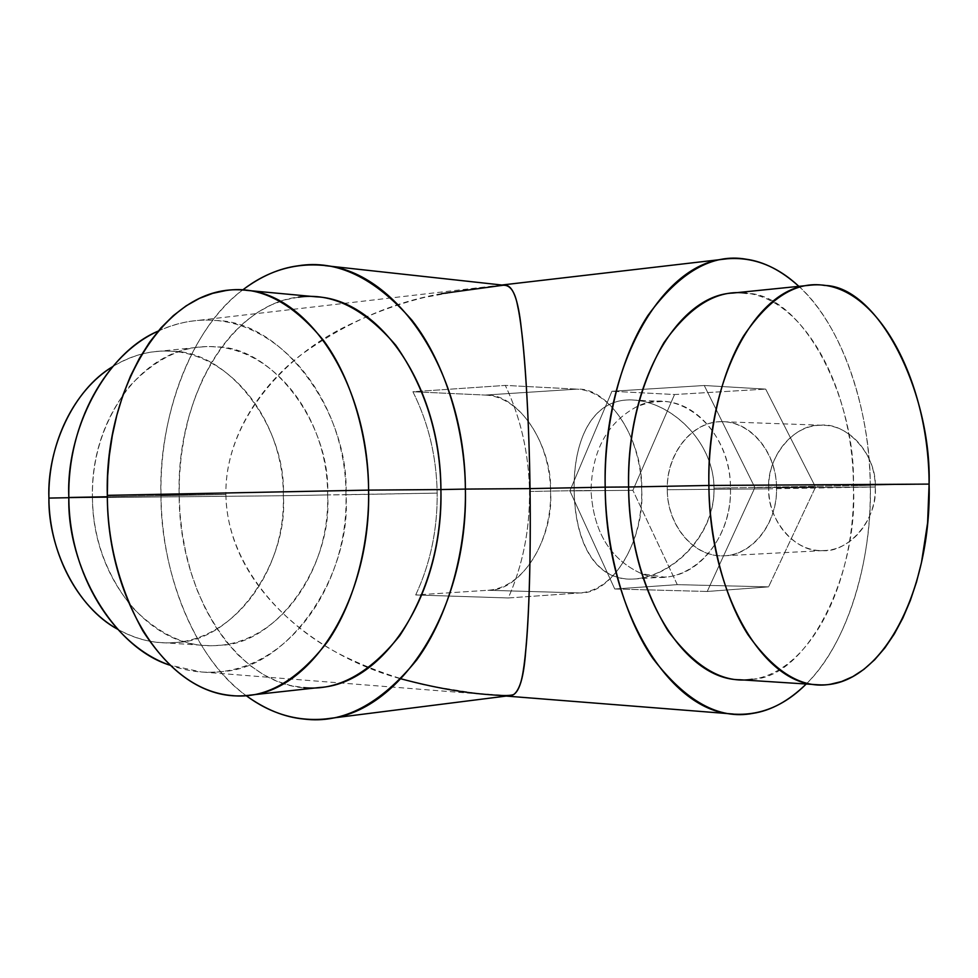 <?xml version="1.0" encoding="UTF-8"?>
<svg xmlns="http://www.w3.org/2000/svg" width="978" height="978" viewBox="0 0 978 978"><rect width="100%" height="100%" fill="white"/><g stroke="black" fill="none" stroke-linecap="round" stroke-linejoin="round"><path stroke-width="0.73" stroke-dasharray="4.89 3.67" d="M667.265 489.721C667.13 525.724 694.05 557.888 724.246 555.785C752.51 555.247 777.657 523.426 776.556 487.79L875.273 486.995C876.325 520.223 851.899 549.954 824.356 550.528C794.931 552.57 768.61 522.533 768.757 488.829L667.265 489.721L768.757 488.829C767.608 454.843 793.525 423.743 823.244 425.283C850.53 425.381 875.322 454.073 875.273 486.995L776.556 487.79C776.605 452.484 751.055 421.762 723.06 421.714C692.558 420.124 666.067 453.401 667.265 489.721C666.556 454.819 690.444 422.985 719.649 421.75C748.842 419.953 776.239 450.882 776.556 487.79C777.314 524.697 750.835 556.592 721.593 555.834C692.351 555.614 667.558 524.624 667.265 489.721M875.273 486.995L768.757 488.829C767.058 519.061 795.346 552.766 821.764 550.577C848.134 553.597 878.024 518.89 875.273 486.995C877.07 455.027 846.178 421.384 819.919 425.308C793.464 424.024 766.177 458.67 768.757 488.829L875.273 486.995M730.468 488.022C731.862 534.648 699.955 576.115 664.245 577.081L641.788 573.768C610.272 559.587 593.353 531.836 591.03 490.504L574.147 490.65C574.734 538.841 593.218 581.678 633.817 579.037C671.47 577.387 715.383 535.834 714.013 488.144L730.468 488.022L714.013 488.144C713.952 440.907 669.844 400.98 632.265 399.99C591.018 398.034 573.328 442.056 574.147 490.65L591.03 490.504C592.069 450.088 607.619 421.983 637.693 406.212L649.979 402.386L662.693 401.432C698.06 401.775 730.493 441.824 730.468 488.022C730.969 429.036 678.989 385.735 637.693 406.212C607.619 421.983 592.069 450.088 591.03 490.504C593.353 531.836 610.272 559.587 641.788 573.768C683.426 591.091 732.62 546.005 730.468 488.022M487.936 590.272L579.881 592.937C615.04 590.492 642.693 542.521 641.702 490.443C641.201 438.352 612.204 390.943 577.008 389.134L485.222 395.063C520.797 396.665 550.149 442.044 550.614 492.032C551.568 542.008 523.474 587.986 487.936 590.272L415.687 594.966L508.279 597.974L579.881 592.937L487.936 590.272C521.029 591.69 553.878 538.144 550.614 492.032C552.57 445.858 518.254 393.009 485.222 395.063L577.008 389.134L505.308 385.405L412.899 391.738L485.222 395.063L412.899 391.738C428.413 422.716 436.494 456.506 437.178 493.108C437.508 529.721 430.344 563.67 415.687 594.966L487.936 590.272M641.702 490.443C644.967 538.499 612.631 594.355 579.881 592.937L508.279 597.974C522.79 565.223 529.868 529.709 529.501 491.457C528.792 453.205 520.736 417.851 505.308 385.405L577.008 389.134C609.685 387.129 643.597 442.337 641.702 490.443M319.403 687.51C243.29 695.969 178.852 598.817 179.145 494.709L107.323 495.357L179.145 494.709C176.052 389.745 239.035 289.659 315.98 296.811M509.281 695.676L477.105 693.488L427.031 685.541C399.757 679.441 372.435 669.844 345.051 656.776C284.292 627.534 226.713 565.321 225.881 494.465L160.979 495.064C161.737 576.8 194.243 657.265 246.028 695.554C192.654 657.791 160.209 567.399 160.979 495.064L225.881 494.465C224.867 422.838 281.762 358.816 342.422 328.095C369.782 314.341 397.068 304.134 424.293 297.446L474.244 288.339L504.391 285.295M298.437 297.19L285.16 299.843L271.762 304.696L258.461 311.823L245.527 321.273L233.216 332.972L221.786 346.774L211.468 362.422L202.446 379.623L194.854 398.022L188.766 417.227L184.219 436.848L181.162 456.506L179.512 475.883L179.145 494.709L160.979 495.064C158.204 421.824 189.28 328.987 242.593 290.014C190.783 329.672 159.561 412.276 160.979 495.064L179.145 494.709L180.001 513.499L182.165 532.814L185.734 552.35L190.808 571.8L197.397 590.761L205.466 608.866L214.952 625.737L225.686 640.993L237.483 654.355L250.111 665.578L263.302 674.527L276.798 681.153L290.332 685.48L303.681 687.62M327.618 494.929L283.327 495.724C285.869 573.89 229.585 647.399 161.883 642.656C146.602 641.8 131.834 637.314 117.592 629.221C137.323 639.893 156.346 644.319 174.634 642.497C232.874 642.815 288.681 562.986 283.327 495.724L327.618 494.929C328.058 414.269 268.84 339.794 200.563 347.056C142.727 350.32 90.294 418.792 92.433 497.252C92.299 576.494 147.544 644.331 206.003 645.48C273.95 650.223 330.197 574.917 327.618 494.929C333.009 563.744 277.226 645.529 218.803 645.309C188.84 648.365 159.866 635.566 131.859 606.922C106.04 574.477 92.898 537.924 92.433 497.252L68.839 497.704L92.433 497.252C91.859 456.592 104.035 419.806 128.986 386.897C156.223 357.74 184.842 344.39 214.842 346.86C273.192 345.466 331.139 426.017 327.618 494.929L345.955 494.746C349.036 588.952 282.483 678.5 201.223 671.959L169.72 665.138C187.042 671.226 203.51 673.414 219.145 671.703C287.935 670.859 352.202 574.746 345.955 494.746L437.178 493.108L327.618 494.929M112.727 366.591C126.675 357.948 141.297 352.924 156.578 351.518C224.622 344.268 283.803 416.897 283.327 495.724L48.9 498.083L283.327 495.724C286.872 428.376 228.974 349.794 170.808 351.298C151.981 349.794 132.617 354.88 112.727 366.579M752.204 679.245C807.95 677.888 858.806 572.717 853.378 485.467L870.273 485.345C872.584 555.003 849.185 642.729 806.227 684.013C847.657 642.717 871.655 564.135 870.273 485.345L853.378 485.467C856.202 398.132 802.29 293.865 746.581 293.278M798.892 286.358C843.818 326.359 870.567 414.819 870.273 485.345L714.013 488.144C714.832 537.998 667.595 580.015 629.343 579.11C591.727 577.79 575.113 536.983 574.147 490.65L529.501 491.457C529.88 529.721 522.814 565.223 508.279 597.974L415.687 594.966C430.369 563.683 437.533 529.721 437.178 493.108C436.518 456.506 428.425 422.704 412.899 391.738L505.308 385.405C520.748 417.838 528.817 453.193 529.501 491.457L574.147 490.65C572.998 439.195 593.646 393.29 639.147 400.674C675.59 405.809 713.744 443.975 714.013 488.144L870.273 485.345C869.32 405.601 842.351 326.566 798.892 286.358M441.518 293.644C392.569 302.226 345.54 322.777 300.429 355.307C257.52 388.413 224.903 440.992 225.881 494.465L107.348 496.751L225.881 494.465C227.678 588.878 319.659 657.192 401.004 678.83M158.179 331.102C170.123 325.515 182.336 322.068 194.83 320.772C276.444 311.224 346.518 399.757 345.955 494.746C350.014 414.623 283.217 319.977 214.5 320.491C196.529 318.828 177.764 322.361 158.179 331.102M732.938 293.045C798.317 286.395 853.256 383.193 853.378 485.467L929.1 484.098L853.378 485.467C856.239 586.91 805.041 684.038 739.979 679.759M677.277 584.648L632.888 490.32L569.868 490.883L614.746 588.988L677.277 584.648L614.746 588.988L707.228 591.47L768.574 586.861L677.277 584.648L768.574 586.861L707.228 591.47L754.894 487.582L815.542 487.105L768.574 586.861L815.542 487.105L754.894 487.582L704.258 385.503L765.688 389.11L815.542 487.105L765.688 389.11L704.258 385.503L611.935 391.273L674.539 394.525L765.688 389.11L674.539 394.525L611.935 391.273L569.868 490.883L632.888 490.32L674.539 394.525L632.888 490.32L677.277 584.648M614.746 588.988L569.868 490.883L611.935 391.273L704.258 385.503L754.894 487.582L707.228 591.47L614.746 588.988M724.246 555.785L824.356 550.528M723.06 421.714L823.244 425.283M664.245 577.081L633.817 579.025M662.693 401.432L632.265 399.99M247.043 695.456L249.317 695.211M243.485 290.075L246.016 290.307M324.965 265.637L321.554 265.258M161.883 642.656L206.003 645.48M156.578 351.518L200.563 347.056M735.566 714.209L733.268 714.026M506.188 696.067L201.223 671.959M501.873 285.014L194.83 320.772"/><path stroke-width="1.47" d="M246.016 290.307L315.98 296.811C379.916 299.097 440.736 386.457 440.919 489.562L368.596 490.112C368.376 382.826 307.312 292.165 243.485 290.075C166.676 282.997 104.218 386.811 107.323 495.357C107.067 603.035 171.052 703.854 247.043 695.456C311.493 692.241 371.359 598.475 368.596 490.112L440.919 489.562C443.645 593.707 383.963 684.087 319.403 687.51L249.317 695.211M368.596 490.112C369.586 541.543 355.466 601.397 327.483 641.788C296.75 681.47 264.708 699.38 231.358 695.505C198.363 692.436 168.888 670.957 142.947 631.042C119.45 588.365 107.568 543.132 107.323 495.357L368.596 490.112L107.323 495.357L107.678 475.883L109.304 455.834L112.336 435.479L116.847 415.173L122.886 395.283L130.416 376.237L139.377 358.4L149.634 342.166L161.003 327.838L173.253 315.686L186.138 305.857L199.39 298.412L212.739 293.339L225.979 290.539C259.17 285.332 291.652 301.909 323.4 340.271C352.447 379.464 368.18 438.67 368.596 490.112M324.965 265.637L504.391 285.295C512.582 284.366 518.242 298.962 521.384 329.097C525.382 359.953 529.122 421.714 530.039 488.609L465.381 489.086L530.039 488.609C531.005 556.348 528.939 619.343 525.748 650.676C523.548 681.397 518.059 696.397 509.281 695.676L325.54 718.94C399.586 714.062 468.511 609.795 465.381 489.086C465.125 369.598 394.904 268.84 321.554 265.258C293.143 263.106 266.823 271.358 242.593 290.014C260.833 276.309 279.317 268.241 298.009 265.808C336.64 259.402 374.647 277.581 412.044 320.344C446.261 364.146 464.917 430.968 465.381 489.086C466.53 547.191 449.721 614.771 416.714 659.967C380.466 704.258 342.936 723.965 304.109 719.075C284.622 717.302 265.258 709.466 246.028 695.554C270.613 713.83 297.116 721.63 325.54 718.94M303.681 687.62C337.104 691.189 369.158 673.83 399.855 635.529C427.997 592.118 441.689 543.462 440.919 489.562L465.381 489.086L440.919 489.562C440.198 435.675 425.185 387.618 395.882 345.393C364.183 308.376 331.701 292.312 298.437 297.19M117.592 629.221C77.873 607.02 49.218 554.013 48.9 498.083L68.839 497.704L48.9 498.083C47.812 442.9 74.352 389.965 112.727 366.591C72.506 390.185 46.871 449.244 48.9 498.083C48.056 547.607 76.064 606.935 117.592 629.221M746.581 293.278C717.925 288.95 690.358 305.429 663.891 342.716C639.6 385.234 627.827 433.327 628.597 486.995L605.186 487.154C605.614 610.516 670.517 713.671 735.566 714.209C761.471 715.297 785.028 705.236 806.227 684.013C788.867 700.884 771.019 710.676 752.693 713.402C719.075 719.857 685.737 701.446 652.668 658.157C622.411 613.781 605.7 545.944 605.186 487.154L628.597 486.995C629.355 540.675 642.497 588.634 668.023 630.871C695.578 667.852 723.634 683.977 752.204 679.245M746.092 259.194C763.916 261.591 781.508 270.649 798.892 286.358C776.948 265.955 753.084 256.774 727.277 258.779C662.888 261.688 602.179 365.002 605.186 487.154C604.037 428.376 618.805 360.393 647.778 315.686C679.563 272.043 712.326 253.216 746.092 259.194M68.839 497.484L107.348 496.751L68.839 497.484C67.237 423.633 106.174 354.439 158.179 331.102C104.414 353.657 65.624 432.007 68.839 497.484C66.932 566.323 112.543 647.228 169.72 665.138C113.864 645.798 69.071 574.905 68.839 497.484M401.004 678.83C433.67 687.534 463.535 692.852 490.589 694.759C503.976 695.896 511.775 695.749 513.988 694.319C516.751 692.118 519.049 687.986 520.895 681.935C526.873 661.788 531.25 589.465 530.039 488.609L605.186 487.154L530.039 488.609C528.719 399.611 523.144 329.696 517.631 305.931C515.015 291.725 510.198 284.83 503.169 285.246L441.518 293.644M830.444 684.233C802.473 689.233 774.931 672.632 747.803 634.429C722.986 595.394 709.38 536.457 708.891 485.467L929.1 484.098L927.609 522.778L921.472 562.533L916.52 581.959L910.298 600.59L902.877 618.01L894.369 633.878L884.907 647.876L874.674 659.747L863.904 669.355L852.804 676.605L841.581 681.532L830.444 684.233M824.564 285.429C879.124 286.395 931.765 394.134 929.1 484.098L708.891 485.467C707.901 434.464 719.808 375.43 743.476 336.151C769.454 297.679 796.483 280.772 824.564 285.429M818.476 684.796L739.979 679.759C684.099 679.869 628.952 591.678 628.597 486.995L708.891 485.467C709.331 593.964 763.732 685.15 818.476 684.796C882.217 688.94 931.985 588.622 929.1 484.098C928.88 378.731 875.261 278.644 811.19 285.111C756.984 286.762 706.25 378.009 708.891 485.467L628.597 486.995C626.018 383.327 677.607 294.989 732.938 293.045L811.19 285.099M733.268 714.026L506.188 696.067M727.277 258.779L501.873 285.014"/></g></svg>
